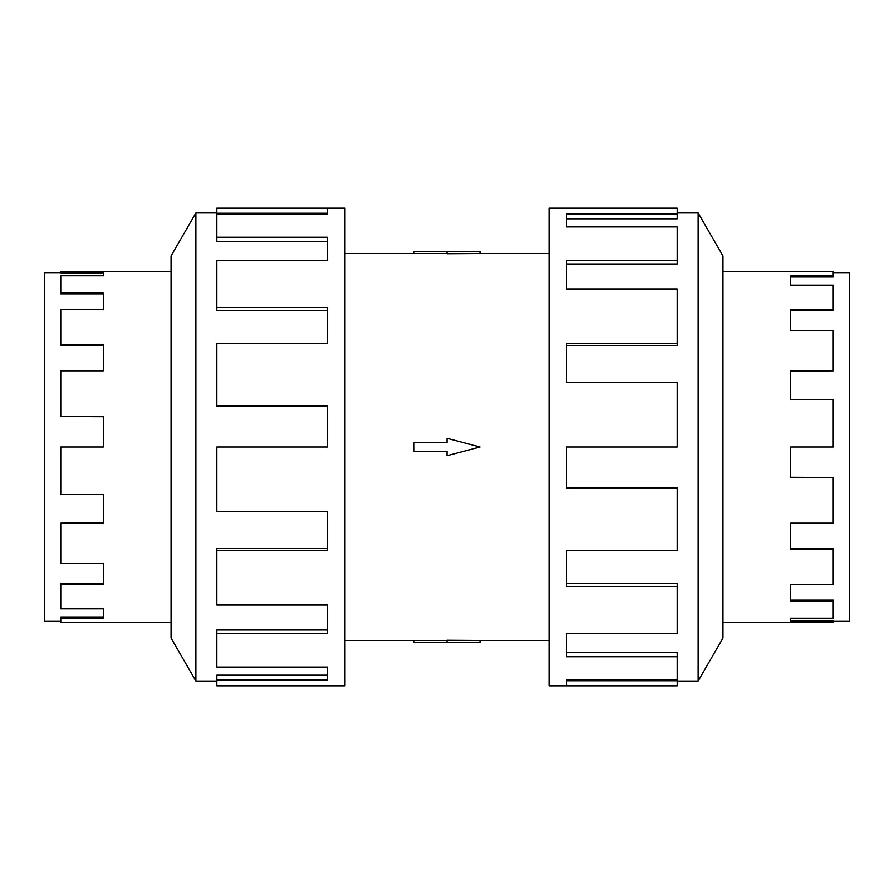 <?xml version="1.0" encoding="UTF-8"?>
<svg xmlns="http://www.w3.org/2000/svg" width="894" height="894" viewBox="0 0 894 894"><rect width="100%" height="100%" fill="white"/><g stroke="black" fill="none" stroke-linecap="round" stroke-linejoin="round"><path stroke-width="1.34" d="M479.955 253.55L447 253.751L447 251.616L479.955 251.616L479.955 253.55L549.039 253.55M447 253.594L414.045 253.594L414.045 251.616L447 251.616M833.242 272.67L849.3 272.67L849.3 621.33L833.242 621.33M722.955 622.582L833.242 622.582L790.62 622.358L790.62 618.179L833.242 618.179L833.242 601.204L790.62 601.204L790.62 584.274L833.242 584.274L833.242 549.497L790.62 549.497L790.62 523.18L833.242 523.18L833.242 477.485L790.62 477.485L790.62 447L833.242 447L833.242 399.45L790.62 399.45L790.62 370.82L833.242 370.82L833.242 330.825L790.62 330.825L790.62 309.726L833.242 309.726L833.242 285.208L790.62 285.208L790.62 275.821L833.242 275.821L833.242 277.039L790.62 277.039M833.242 309.726L833.242 310.699L790.62 310.699M833.242 370.82L790.62 371.356M833.242 275.821L833.242 271.418L722.955 271.418M60.758 621.33L44.7 621.33L44.7 272.67L60.758 272.67M171.045 271.418L60.758 271.418L103.38 271.642L103.38 275.821L60.758 275.821L60.758 292.796L103.38 292.796L103.38 309.726L60.758 309.726L60.758 344.503L103.38 344.503L103.38 370.82L60.758 370.82L60.758 416.515L103.38 416.515L103.38 447L60.758 447L60.758 494.55L103.38 494.55L103.38 523.18L60.758 523.18L60.758 563.175L103.38 563.175L103.38 584.274L60.758 584.274L60.758 608.792L103.38 608.792L103.38 618.179L60.758 618.179L60.758 616.961L103.38 616.961M60.758 584.274L60.758 583.301L103.38 583.301M60.758 523.18L103.38 522.644M60.758 618.179L60.758 622.582L171.045 622.582M698.136 681.049L722.955 638.059L722.955 255.941L698.136 212.951L698.136 681.049L677.183 681.049M677.183 343.374L677.183 288.974L566.438 288.974L566.438 260.277L677.183 260.277L677.183 226.931L566.438 226.931L566.438 214.158L677.183 214.158L677.183 208.179L549.039 208.179L549.039 685.821L677.183 685.821L566.438 685.53L566.438 679.842L677.183 679.842L677.183 656.744L566.438 656.744L566.438 633.723L677.183 633.723L677.183 586.408L566.438 586.408L566.438 550.626L677.183 550.626L677.183 488.47L566.438 488.47L566.438 447L677.183 447L677.183 382.319L566.438 382.319L566.438 343.374L677.183 343.374L677.183 345.453L566.438 345.453M677.183 488.47L677.183 487.643L566.438 487.643M677.183 586.408L677.183 583.626L566.438 583.626M677.183 656.744L677.183 652.542L566.438 652.542M566.438 679.842L566.438 680.759L677.183 680.759L677.183 685.53M195.864 212.951L171.045 255.941L171.045 638.059L195.864 681.049L195.864 212.951L216.817 212.951M216.817 550.626L216.817 605.026L327.562 605.026L327.562 633.723L216.817 633.723L216.817 667.069L327.562 667.069L327.562 679.842L216.817 679.842L216.817 685.821L344.961 685.821L344.961 208.179L216.817 208.179L327.562 208.47L327.562 214.158L216.817 214.158L216.817 237.256L327.562 237.256L327.562 260.277L216.817 260.277L216.817 307.592L327.562 307.592L327.562 343.374L216.817 343.374L216.817 405.53L327.562 405.53L327.562 447L216.817 447L216.817 511.681L327.562 511.681L327.562 550.626L216.817 550.626L216.817 548.547L327.562 548.547M216.817 405.53L216.817 406.357L327.562 406.357M216.817 307.592L216.817 310.374L327.562 310.374M216.817 237.256L216.817 241.458L327.562 241.458M327.562 214.158L327.562 213.241L216.817 213.241L216.817 208.47M216.817 633.723L216.817 629.991L327.562 629.991M216.817 679.842L216.817 675.182L327.562 675.182M677.183 260.277L677.183 264.009L566.438 264.009M677.183 214.158L677.183 218.818L566.438 218.818M60.758 271.642L60.758 272.882L103.38 272.882M60.758 292.796L60.758 293.902L103.38 293.902M60.758 344.503L60.758 345.24L103.38 345.24M60.758 416.515L103.38 416.727M833.242 622.358L833.242 621.118L790.62 621.118M833.242 601.204L833.242 600.097L790.62 600.097M833.242 549.497L833.242 548.76L790.62 548.76M833.242 477.485L790.62 477.273M414.045 442.664L447 442.664L447 438.317L479.955 447L447 455.683L447 451.336L414.045 451.336L414.045 442.664M447 642.384L479.955 642.384L479.955 640.45L447 640.249L447 642.384L414.045 642.384L414.045 640.406L447 640.406M344.961 253.55L414.045 253.55M195.864 681.049L216.817 681.049M698.136 212.951L677.183 212.951M344.961 640.45L414.045 640.45M479.955 640.45L549.039 640.45"/></g></svg>
